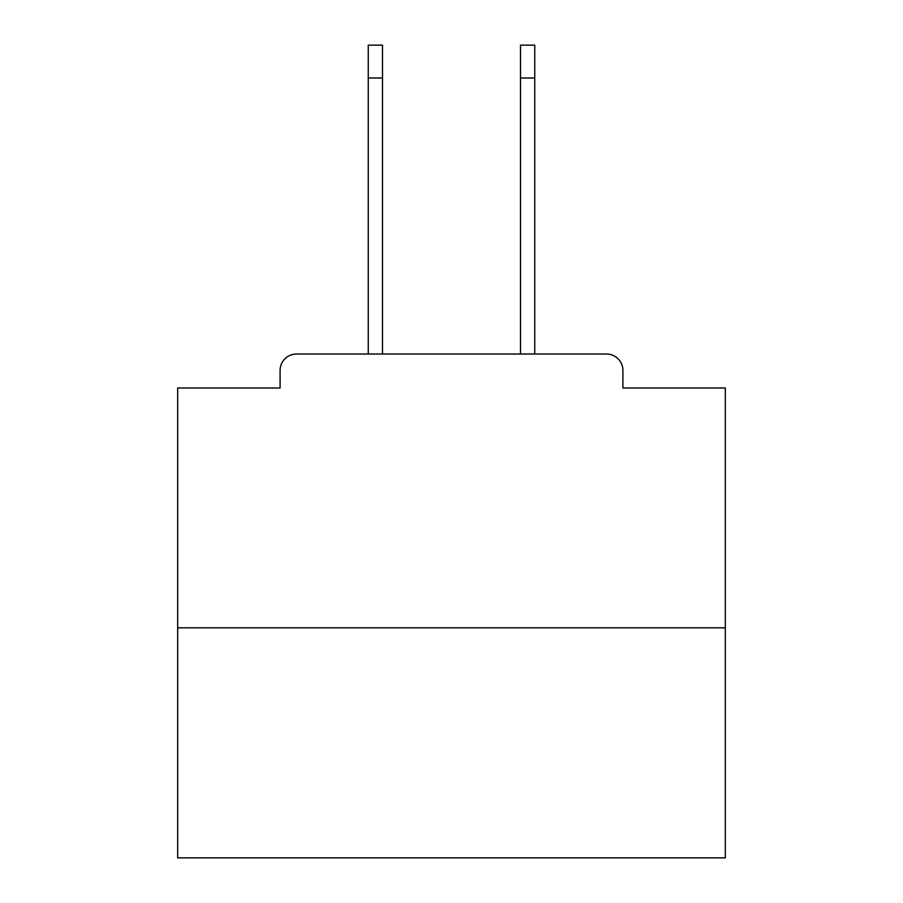 <?xml version="1.0" encoding="UTF-8"?>
<svg xmlns="http://www.w3.org/2000/svg" width="903" height="903" viewBox="0 0 903 903"><rect width="100%" height="100%" fill="white"/><g stroke="black" fill="none" stroke-linecap="round" stroke-linejoin="round"><path stroke-width="1.35" d="M622.912 387.974L622.912 370.444L622.912 387.974L725.323 387.974L725.323 857.85L177.677 857.85L177.677 387.974L280.088 387.974L280.088 370.444L280.088 387.974M725.323 627.845L177.677 627.845M622.912 370.444A16.435 16.435 0 0 0 606.477 354.021L296.523 354.021A16.435 16.435 0 0 0 280.088 370.444M606.477 354.021L536.935 354.021M366.065 354.021L296.523 354.021M368.255 78.008L368.255 45.15L382.5 45.15L382.5 78.008L368.255 78.008L368.255 354.021M382.5 354.021L382.5 78.008M520.5 354.021L520.5 45.15L534.745 45.15L534.745 78.008L520.5 78.008M534.745 354.021L534.745 78.008"/></g></svg>
